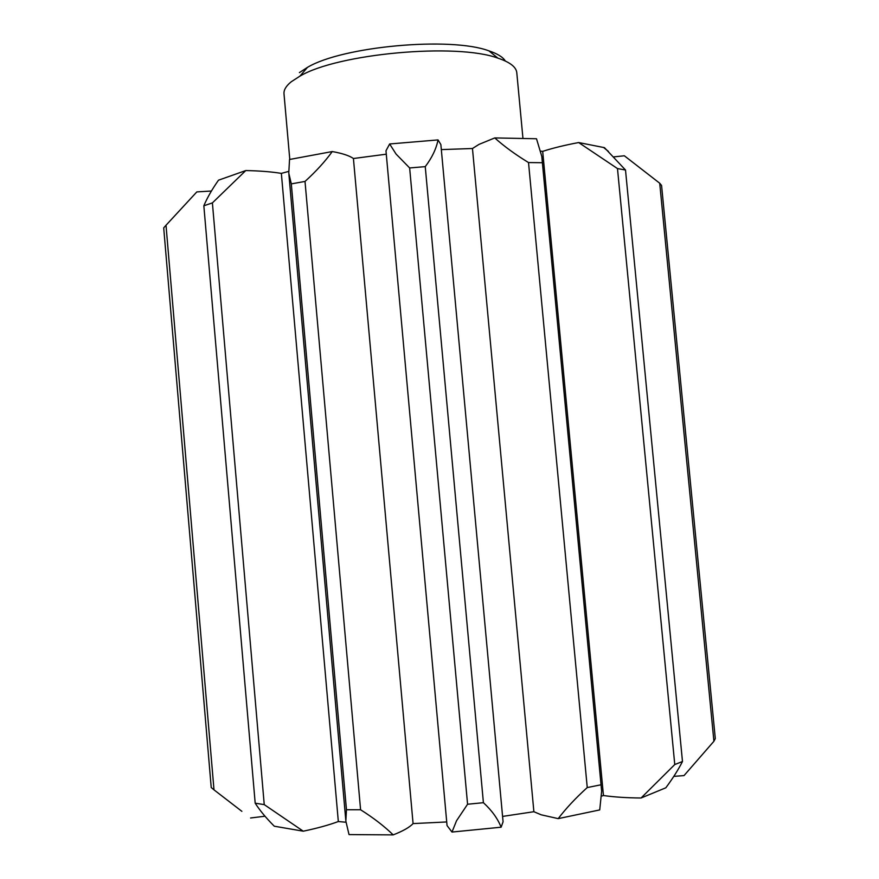 <?xml version="1.0" encoding="UTF-8"?>
<svg xmlns="http://www.w3.org/2000/svg" width="879" height="879" viewBox="0 0 879 879"><rect width="100%" height="100%" fill="white"/><g stroke="black" fill="none" stroke-linecap="round" stroke-linejoin="round"><path stroke-width="1.32" d="M522.939 138.223L516.786 72.693C516.215 66.991 509.919 62.145 497.888 58.135C456.564 42.719 337.756 53.531 299.926 76.143L291.235 81.769C286.071 85.966 283.653 89.999 284.005 93.877L289.784 159.429M274.281 826.205C266.183 818.096 259.821 810.427 255.185 803.197L203.84 205.774C207.136 197.951 212.015 189.424 218.497 180.184L245.768 170.559L212.399 202.895L264.238 804.615L303.266 831.193L274.281 826.205M211.443 191.018L196.841 191.897L166.01 225.255L213.993 789.847L241.868 811.339M265.008 816.217L250.559 817.997M213.993 789.847L211.224 787.54L163.703 227.87L166.01 225.255M447.048 825.579L451.982 832.05L456.542 820.744L467.573 804.241L409.647 167.955L396.044 154.034L389.65 143.969L385.98 150.792L447.048 825.579M305.013 181.437L360.588 809.757C373.465 817.877 384.332 826.26 393.199 834.885L349.029 834.589L345.843 821.074L346.458 809.757L291.312 183.876L288.773 173.075L289.532 159.484L332.262 151.551C325.175 161.395 316.088 171.361 305.013 181.437L291.312 183.876M386.288 154.188L353.424 158.517L413.075 823.59C409.603 827.315 402.978 831.073 393.199 834.885M353.424 158.517C349.424 155.682 342.37 153.364 332.262 151.551M501.118 827.205L503.074 821.81L440.862 144.552L438.028 139.915C436.27 148.815 432.007 157.726 425.249 166.636L483.406 802.692C491.79 810.405 497.701 818.569 501.118 827.205L451.982 832.05M288.664 171.405L281.357 173.383L338.327 821.535C328.779 825.073 317.099 828.293 303.266 831.193M281.357 173.383C271.512 171.779 259.657 170.834 245.768 170.559M673.786 776.377L684.027 775.586L713.913 741.272L659.722 183.228L624.343 155.781L613.949 156.869M578.657 142.552L604.466 147.661L625.507 170.021L682.478 761.511C678.412 769.521 672.864 778.289 665.821 787.804L641.066 798L674.764 764.543L617.487 168.57L578.657 142.552C564.757 145.156 552.77 148.101 542.684 151.364L603.444 795.528C614.146 797.055 626.683 797.879 641.066 798M659.722 183.228L661.568 185.458L715.297 738.58L713.913 741.272M494.767 137.926L536.498 138.75L541.816 156.506L601.654 791.122L599.72 809.922L558.198 818.635C565.999 808.394 575.679 798.033 587.249 787.562L528.521 162.56C515.413 154.561 504.161 146.353 494.767 137.926L478.967 144.409L472.462 148.507L441.335 149.606M674.764 764.543L682.478 761.511M625.507 170.021L617.487 168.57M587.249 787.562L600.522 784.892M541.86 162.714L528.521 162.56M467.573 804.241L483.406 802.692M425.249 166.636L409.647 167.955M346.458 809.757L360.588 809.757M255.185 803.197L264.238 804.615M212.399 202.895L203.84 205.774M472.462 148.507L533.883 811.713L541.167 814.8L558.198 818.635M603.444 795.528L601.829 796.033M533.883 811.713L502.579 816.415M446.719 821.953L413.075 823.59M345.963 822.239L338.327 821.535M189.172 200.17L196.841 191.897M389.65 143.969L438.028 139.915M542.684 151.364L540.959 151.166M299.42 72.594L307.485 67.353C342.502 46.29 450.597 36.457 488.878 50.839C497.481 53.707 502.964 57.102 505.337 61.025M288.883 174.152L345.766 819.964M541.871 157.253L601.566 790.364M307.485 67.353L299.926 76.143M488.878 50.839L497.888 58.135M603.477 147.397L608.433 151.408"/></g></svg>

